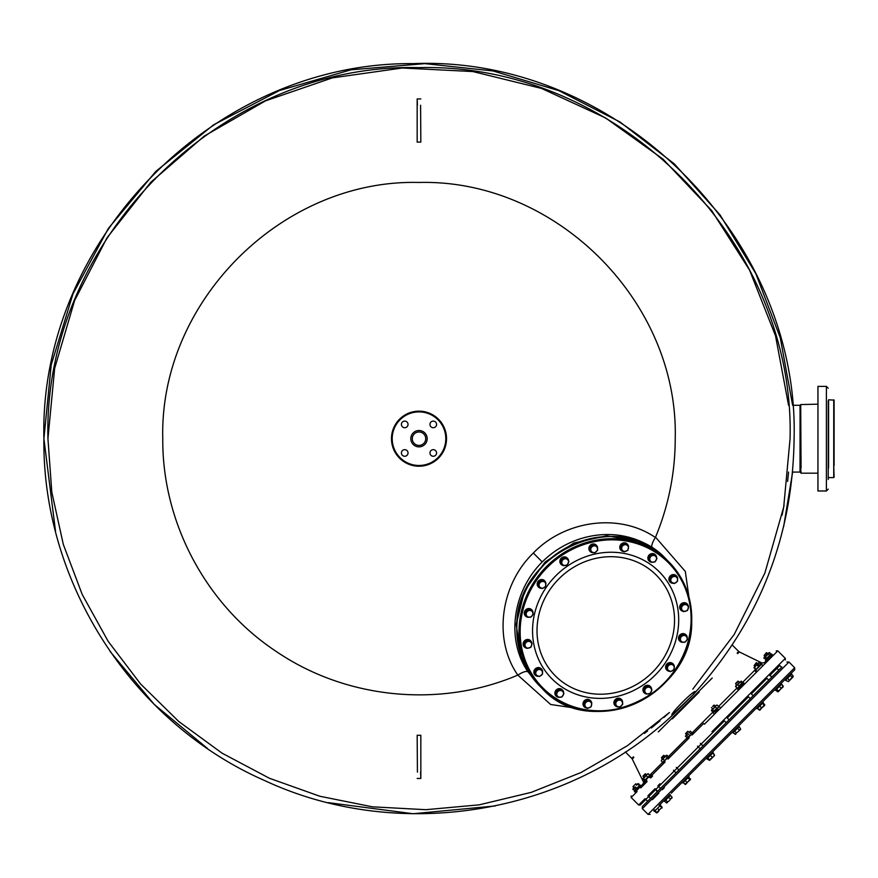 <?xml version="1.0" encoding="UTF-8"?>
<svg xmlns="http://www.w3.org/2000/svg" width="878" height="878" viewBox="0 0 878 878"><rect width="100%" height="100%" fill="white"/><g stroke="black" fill="none" stroke-linecap="round" stroke-linejoin="round"><path stroke-width="1.32" d="M673.876 775.044L659.718 789.201M657.293 791.616L650.499 798.42L647.887 795.808M667.543 794.864L794.678 667.73L788.971 662.023L642.334 808.66L642.334 806.575L781.903 667.006M779.488 669.431L772.223 676.686L770.171 675.873M642.334 806.575L649.072 799.847M675.731 773.178L678.727 770.193M699.953 748.956L703.19 745.718M725.897 723.011L729.399 719.51M771.927 676.982L769.776 675.478L776.514 668.751M669.705 794.777L659.06 805.433M657.501 808.276L659.246 810.021L658.39 811.645L656.766 812.512L655.021 810.767L654.384 811.393L660.618 805.17L659.971 804.511L663.713 800.769L664.372 801.416L670.353 795.424M671.286 793.196L794.678 669.804L791.056 673.426L793.174 676.093L793.01 677.026L788.422 681.613L785.481 680.307L791.704 674.074M785.481 680.307L784.833 679.66L781.08 683.402L783.121 686.146L778.347 691.699L775.493 690.284L781.727 684.05M775.493 690.284L774.846 689.636L773.507 690.975M735.731 734.304L732.965 732.812L739.199 726.578L740.692 729.344L734.963 734.304L740.692 729.344M709.654 760.381L706.9 758.888L713.123 752.655L714.626 755.42L709.676 760.359L707.361 758.427M682.151 782.331L682.81 782.978L689.032 776.745L688.385 776.097M660.618 805.17L659.707 806.081M654.648 809.834L653.737 810.745L654.384 811.393M791.056 673.426L788.609 675.873M780.355 685.433L778.61 687.167L779.357 686.431L781.102 688.176M757.527 708.261L763.289 702.488L762.828 702.96L764.76 705.275L763.256 706.79L761.544 707.723L759.272 710.006L759.843 710.203L757.527 708.261M758.855 705.627L762.642 701.84L763.289 702.488M756.529 663.066L754.092 665.502L755.069 666.479M754.509 665.085L756.079 662.989M776.58 689.197L778.325 690.942M783.143 686.903L783.121 686.146L783.143 686.903L777.59 691.688M761.544 707.723L759.799 705.978L758.987 706.801M737.619 681.965L735.654 683.94L736.631 684.917M736.532 683.051L735.654 683.413L737.268 681.8M762.444 703.333L764.189 705.078M764.573 704.705L759.843 710.203M736.368 682.7L735.654 683.413M736.39 732.878L734.656 731.133L733.887 731.901M712.991 706.603L714.418 705.177L712.991 706.603M737.52 728.268L739.265 730.013M712.727 706.34L713.891 705.177L712.727 706.34M686.366 733.218L687.452 732.131M712.662 753.126L714.407 754.871L713.649 756.386L709.106 760.161M707.734 758.043L709.479 759.788M710.379 755.398L712.124 757.143M686.201 732.867L687.101 731.967M661.814 757.78L663.834 755.76M688.692 777.096L690.448 779.587L684.895 784.372L685.652 784.394L683.15 782.638M687.946 777.831L689.691 779.576M690.437 778.841L685.652 784.394M685.18 780.608L686.925 782.353M661.738 757.33L663.384 755.684M643.069 776.525L645.703 773.88M670.32 795.457L672.065 797.202L669.288 800.758L666.38 802.887L664.635 801.142M668.575 797.202L670.32 798.947M671.9 798.135L672.065 797.202L669.288 800.758L666.38 802.887M665.733 800.045L667.478 801.79M643.047 776.02L645.198 773.869M667.313 802.722L666.72 802.909M647.635 801.274L645.034 798.673M635.957 789.585L634.081 787.72M633.949 787.588L632.972 786.611L635.837 783.758L636.813 784.734M659.982 805.795L661.727 807.54L659.246 810.021M656.766 812.512L661.727 807.54M635.837 783.758L632.972 786.611M660.344 805.433L662.089 807.178L661.924 808.111L662.089 807.178M657.655 812.38L656.404 812.863L657.337 812.699L656.404 812.863L654.659 811.118M690.317 778.962L690.514 779.532L690.317 778.962M685.016 784.252L685.586 784.449L685.016 784.252M735.753 734.293L735.182 734.096L735.753 734.293M740.67 729.366L740.472 728.795L740.67 729.366M757.407 708.381L759.393 710.072M762.949 702.839L764.683 704.584M775.768 690.009L777.513 691.754L778.446 691.59L777.513 691.754M781.453 684.324L783.176 686.3M783.033 687.002L783.198 686.069L783.033 687.002M792.077 677.19L790.332 675.445L789.783 675.994M766.812 652.771L764.069 655.515L765.045 656.503M764.178 655.416L766.307 652.749M787.489 678.288L789.234 680.033M793.174 676.093L788.422 681.613M559.791 697.275A4.401 4.083 -45 0 1 557.892 689.23A4.401 4.083 -45 0 1 563.61 692.94M557.673 696.934A4.401 4.083 -45 0 1 557.651 688.989A4.401 4.083 -45 0 1 563.369 692.479M587.053 708.085A4.401 4.083 -45 0 1 585.253 700.403A4.401 4.083 -45 0 1 591.662 702.762M586.713 707.844A4.401 4.083 -45 0 1 585.011 700.161A4.401 4.083 -45 0 1 591.399 702.466M618.672 706.878A4.401 4.083 -45 0 1 615.5 699.788A4.401 4.083 -45 0 1 622.59 702.96M621.503 699.557L621.262 699.316A4.401 4.083 -45 0 1 622.392 702.082M615.28 705.791L615.028 705.55A4.401 4.083 -45 0 1 615.259 699.546A4.401 4.083 -45 0 1 621.262 699.316M617.794 706.68A4.401 4.083 -45 0 1 615.028 705.55M646.318 693.949A4.401 4.083 -45 0 1 643.958 687.54A4.401 4.083 -45 0 1 651.641 689.34M646.021 693.686A4.401 4.083 -45 0 1 643.717 687.298A4.401 4.083 -45 0 1 651.399 689M669.925 671.33A4.401 4.083 -45 0 1 666.215 665.612A4.401 4.083 -45 0 1 674.26 667.51M669.464 671.088A4.401 4.083 -45 0 1 665.974 665.359A4.401 4.083 -45 0 1 673.92 665.392M683.391 642.268A4.401 4.083 -45 0 1 681.515 634.223A4.401 4.083 -45 0 1 687.211 638.174M681.076 641.862A4.401 4.083 -45 0 1 681.262 633.982A4.401 4.083 -45 0 1 686.991 637.549M683.413 611.395A4.401 4.083 -45 0 1 681.262 604.284A4.401 4.083 -45 0 1 688.385 606.424M683.172 611.154A4.401 4.083 -45 0 1 681.021 604.042A4.401 4.083 -45 0 1 688.132 606.182M673.492 583.288A4.401 4.083 -45 0 1 669.541 577.581A4.401 4.083 -45 0 1 677.586 579.469M672.866 583.058A4.401 4.083 -45 0 1 669.299 577.34A4.401 4.083 -45 0 1 677.179 577.153M656.612 557.87A4.401 4.083 -45 0 1 656.612 557.881A4.401 4.083 -45 0 0 650.894 554.172A4.401 4.083 -45 0 0 652.793 562.205M650.675 561.876A4.401 4.083 -45 0 1 650.653 553.919A4.401 4.083 -45 0 1 656.382 557.409M623.83 551.527A4.401 4.083 -45 0 1 622.041 543.833A4.401 4.083 -45 0 1 628.439 546.204M623.49 551.274A4.401 4.083 -45 0 1 621.8 543.592A4.401 4.083 -45 0 1 628.187 545.907M593.638 552.646A4.401 4.083 -45 0 1 590.466 545.556A4.401 4.083 -45 0 1 597.556 548.728M590.235 551.56L589.994 551.318A4.401 4.083 -45 0 1 590.225 545.315A4.401 4.083 -45 0 1 597.358 547.85M592.76 552.449A4.401 4.083 -45 0 1 589.994 551.318M563.27 565.531A4.401 4.083 -45 0 1 560.91 559.132A4.401 4.083 -45 0 1 568.593 560.921M562.974 565.278A4.401 4.083 -45 0 1 560.669 558.88A4.401 4.083 -45 0 1 568.34 560.581M541.517 588.282A4.401 4.083 -45 0 1 537.808 582.564A4.401 4.083 -45 0 1 545.842 584.463M541.046 588.04A4.401 4.083 -45 0 1 537.566 582.312A4.401 4.083 -45 0 1 545.512 582.344M529.16 617.223A4.401 4.083 -45 0 1 527.283 609.178A4.401 4.083 -45 0 1 532.979 613.129M526.844 616.817A4.401 4.083 -45 0 1 527.041 608.937A4.401 4.083 -45 0 1 532.759 612.504M526.844 648.173A4.401 4.083 -45 0 1 524.704 641.061A4.401 4.083 -45 0 1 531.816 643.212M526.602 647.931A4.401 4.083 -45 0 1 524.462 640.819A4.401 4.083 -45 0 1 531.574 642.97M538.433 676.29A4.401 4.083 -45 0 1 534.482 670.583A4.401 4.083 -45 0 1 542.527 672.471M537.808 676.06A4.401 4.083 -45 0 1 534.241 670.342A4.401 4.083 -45 0 1 542.121 670.155M562.107 690.284L561.448 689.636L557.541 689.779L555.467 693.236L557.936 697.209L561.854 697.055L563.928 693.598L562.107 690.284L558.199 690.437L556.114 693.894L557.936 697.209M557.541 689.779L558.199 690.437M555.467 693.236L556.114 693.894M557.3 692.303A3.512 3.26 135 0 0 560.043 697.275A3.512 3.26 135 0 0 563.16 692.083A3.512 3.26 135 0 0 557.3 692.303M591.805 702.861L588.139 699.953L584.474 701.577L583.815 705.473L587.481 708.392L591.146 706.757L591.805 702.861L588.787 700.6L585.121 702.235L584.463 706.131M584.474 701.577L585.121 702.235M588.139 699.953L588.787 700.6M584.935 704.321A3.512 3.26 135 0 0 589.456 707.723A3.512 3.26 135 0 0 590.444 701.873A3.512 3.26 135 0 0 584.935 704.321M621.909 700.457L617.519 698.943L614.655 701.807L616.18 706.197L619.912 707.064L622.776 704.2L621.909 700.457L618.178 699.59L615.302 702.455L616.18 706.197M614.655 701.807L615.302 702.455M617.519 698.943L618.178 699.59M615.884 704.474A3.512 3.26 135 0 0 621.492 705.769A3.512 3.26 135 0 0 620.186 700.172A3.512 3.26 135 0 0 615.884 704.474M649.676 686.75L649.029 686.102L645.132 686.761L643.497 690.426L646.417 694.092L650.313 693.433L651.937 689.768L649.676 686.75L645.791 687.408L644.156 691.074L646.417 694.092M643.497 690.426L644.156 691.074M645.132 686.761L645.791 687.408M645.429 692.731A3.512 3.26 135 0 0 651.267 691.743A3.512 3.26 135 0 0 647.876 687.222A3.512 3.26 135 0 0 645.429 692.731M674.194 665.656L670.221 663.175L666.764 665.261L666.621 669.168L670.583 671.648L674.041 669.563L674.194 665.656L670.88 663.834L667.423 665.908L667.269 669.815M666.764 665.261L667.423 665.908M670.221 663.175L670.88 663.834M669.069 670.88A3.512 3.26 135 0 0 674.26 667.752A3.512 3.26 135 0 0 669.288 665.019A3.512 3.26 135 0 0 669.069 670.88M686.135 635.54L681.624 634.531L679.133 637.713L681.141 641.928L684.994 642.29L687.496 639.096L686.135 635.54L682.283 635.178L679.781 638.372L681.141 641.928M679.133 637.713L679.781 638.372M681.624 634.531L682.283 635.178M683.216 642.246A3.512 3.26 135 0 0 686.958 637.461A3.512 3.26 135 0 0 681.174 636.912A3.512 3.26 135 0 0 683.216 642.246M685.959 604.009L685.312 603.351L681.493 604.514L680.34 608.322L683.655 611.637L687.463 610.484L688.615 606.665L685.959 604.009L682.151 605.161L680.999 608.981M681.493 604.514L682.151 605.161M685.707 611.198A3.512 3.26 135 0 0 687.43 605.48A3.512 3.26 135 0 0 681.712 607.214A3.512 3.26 135 0 0 685.707 611.198M677.245 577.219L673.042 575.2L669.848 577.702L670.21 581.554L674.425 583.563L677.607 581.071L677.245 577.219L673.689 575.858L670.507 578.35L670.869 582.213M669.848 577.702L670.507 578.35M673.042 575.2L673.689 575.858M676.159 582.465A3.512 3.26 135 0 0 675.61 576.681A3.512 3.26 135 0 0 670.825 580.424A3.512 3.26 135 0 0 676.159 582.465M655.109 555.225L654.45 554.567L650.543 554.72L648.469 558.178L650.949 562.139L654.856 561.986L656.931 558.529L655.109 555.225L651.202 555.368L649.116 558.825L650.949 562.139M648.469 558.178L649.116 558.825M650.543 554.72L651.202 555.368M656.042 560.405A3.512 3.26 135 0 0 653.298 555.445A3.512 3.26 135 0 0 650.17 560.625A3.512 3.26 135 0 0 656.042 560.405M628.582 546.303L624.916 543.383L621.251 545.019L620.592 548.904L624.258 551.823L627.924 550.188L628.582 546.303L625.575 544.042L621.909 545.666L621.251 549.562M621.251 545.019L621.909 545.666M624.916 543.383L625.575 544.042M628.396 548.388A3.512 3.26 135 0 0 623.885 544.997A3.512 3.26 135 0 0 622.897 550.835A3.512 3.26 135 0 0 628.396 548.388M596.875 546.226L592.485 544.711L589.61 547.576L591.135 551.966L594.878 552.833L597.742 549.968L596.875 546.226L593.133 545.359L590.268 548.234L591.135 551.966M589.61 547.576L590.268 548.234M592.485 544.711L593.133 545.359M597.446 548.245A3.512 3.26 135 0 0 591.849 546.939A3.512 3.26 135 0 0 593.144 552.547A3.512 3.26 135 0 0 597.446 548.245M566.628 558.342L565.981 557.684L562.085 558.342L560.449 562.008L563.369 565.673L567.265 565.015L568.889 561.349L566.628 558.342L562.743 559.001L561.108 562.666L563.369 565.673M560.449 562.008L561.108 562.666M562.085 558.342L562.743 559.001M567.912 559.988A3.512 3.26 135 0 0 562.063 560.976A3.512 3.26 135 0 0 565.454 565.487A3.512 3.26 135 0 0 567.912 559.988M545.776 582.608L541.814 580.128L538.357 582.213L538.203 586.12L542.165 588.6L545.633 586.515L545.776 582.608L542.461 580.786L539.004 582.86L538.862 586.767M541.814 580.128L542.461 580.786M538.357 582.213L539.004 582.86M544.261 581.84A3.512 3.26 135 0 0 539.081 584.957A3.512 3.26 135 0 0 544.042 587.7A3.512 3.26 135 0 0 544.261 581.84M531.903 610.506L527.393 609.486L524.901 612.679L526.91 616.883L530.773 617.245L533.264 614.062L531.903 610.506L528.051 610.144L525.549 613.327L526.91 616.883M527.393 609.486L528.051 610.144M524.901 612.679L525.549 613.327M530.125 610.462A3.512 3.26 135 0 0 526.383 615.248A3.512 3.26 135 0 0 532.156 615.796A3.512 3.26 135 0 0 530.125 610.462M529.401 640.786L528.743 640.139L524.934 641.291L523.771 645.1L527.085 648.414L530.905 647.262L532.057 643.453L529.401 640.786L525.582 641.95L524.429 645.758M524.934 641.291L525.582 641.95M527.634 641.511A3.512 3.26 135 0 0 525.9 647.229A3.512 3.26 135 0 0 531.618 645.506A3.512 3.26 135 0 0 527.634 641.511M542.187 670.221L537.973 668.202L534.779 670.704L535.152 674.556L539.355 676.565L542.549 674.074L542.187 670.221L538.631 668.86L535.437 671.352L535.799 675.215M537.973 668.202L538.631 668.86M534.779 670.704L535.437 671.352M537.171 670.254A3.512 3.26 135 0 0 537.72 676.038A3.512 3.26 135 0 0 542.505 672.296A3.512 3.26 135 0 0 537.171 670.254M800.067 405.285L800.023 472.09L800.023 468.051L800.703 468.051L800.703 472.825L800.703 404.56L800.703 409.324L800.023 409.324L800.023 405.285L792.625 405.285L780.257 337.745L755.793 273.563L720.081 214.956L674.315 163.879L619.989 121.987L558.891 90.664L493.085 70.964L424.897 63.633L350.937 69.812L279.533 90.5L213.639 124.797L155.845 171.364L108.378 228.423L73.039 293.768L51.231 364.831L43.9 438.693C42.221 582.948 132.479 722.715 264.64 780.553C398.886 843.187 568.527 815.08 675.391 712.486L672.01 715.054C669.662 714.198 694.509 689.351 695.365 691.688L692.797 695.08L695.365 691.688C694.52 689.351 669.662 714.198 672.01 715.054L692.797 695.08C759.053 622.447 792.823 536.985 794.096 438.693C799.43 236.072 615.61 55.127 413.11 63.633C214.759 61.767 38.917 240.385 43.9 438.693L55.544 531.42M826.396 393.904L826.396 386.386L817.945 386.386L817.945 404.187L800.703 404.56L801.065 468.051M834.1 465.483L834.1 400.149L828.591 399.786L828.591 468.051M833.738 399.786L833.727 477.116M801.065 473.187L800.703 468.413L801.065 473.187L817.956 473.187L817.945 490.989L817.956 386.386M817.945 403.825L817.945 402.091L817.956 403.825M817.945 473.56L817.945 475.283L817.956 473.56M817.945 483.471L817.945 490.989L817.956 483.471M834.1 477.226L833.738 465.11M828.228 426.006L828.228 451.643M828.228 459.721L828.228 475.393M828.228 402.091L828.228 417.928M828.228 400.917L828.228 479.454M555.664 554.424L545.831 562.644L534.746 575.32M597.622 711.454L550.638 704.485L517.8 675.072C522.706 672.032 526.065 670.902 527.876 671.692L539.421 685.751M666.073 559.11L638.91 541.309L606.665 535.778L573.806 543.021L545.172 561.964L524.572 590.707L516.165 624.379L521.28 657.699L539.004 685.345M666.106 559.143L652.003 547.565C618.145 525.274 571.567 532.573 542.253 561.942C513.41 590.279 505.289 638.35 527.876 671.692M517.8 675.072C492.898 639.404 500.57 584.583 533.341 553.03C565.026 520.083 619.451 512.752 655.383 537.49L655.537 537.193C668.597 505.673 675.16 472.836 675.226 438.693C678.749 301.747 555.906 178.936 419.004 182.459C282.09 178.936 159.247 301.747 162.77 438.693C162.123 522.904 206.44 605.699 276.855 651.871C346.569 699.129 440.01 708.195 517.515 675.226M669.442 712.486L627.419 745.696L581.038 772.508L531.289 792.351L479.201 804.841L425.852 809.692L372.371 806.816L319.855 796.258L269.403 778.259L222.068 753.181L178.838 721.551L140.623 684.028L108.192 641.39L82.247 594.538L63.315 544.426L51.802 492.119L47.939 438.693C42.824 240.407 220.718 62.514 419.004 67.628C617.278 62.514 795.183 240.407 790.068 438.693L783.714 507.023L764.892 573.027L734.238 634.421L692.797 689.131M691.765 617.289L685.323 571.435L655.537 537.193M652.003 547.565C651.235 545.688 652.365 542.33 655.383 537.49M782.089 515.21L784.076 505.059M787.599 481.418L788.565 472.09M788.565 405.285L775.526 335.835L749.571 270.117L711.619 210.511L663.066 159.181L605.655 117.981L541.474 88.415L472.858 71.557L402.289 68.001L332.323 77.89L265.496 100.86L204.245 136.09L150.775 182.284L107.028 237.773L74.597 300.561L54.666 368.354L47.939 438.693M699.173 692.083L672.394 718.862M635.277 791.813L642.894 784.197L644.309 780.674L643.322 781.672L632.237 759.02L633.872 757.374M665.151 761.95L649.566 777.535L651.794 775.296L650.741 774.242L649.852 775.131L662.681 762.313M667.028 755.289L666.095 755.442L667.028 755.289L668.388 756.638L687.134 737.86M692.094 732.889L712.848 712.146M737.685 653.561L739.331 651.926L761.983 663.011L760.864 664.119L761.983 663.011L764.508 662.583L766.132 660.958L765.484 660.311L771.707 654.088L772.366 654.736L766.132 660.958M716.261 705.286L717.194 705.122L715.932 705.605L717.194 705.122L718.555 706.483L737.004 687.979M742.547 682.436L755.563 669.42L754.553 670.43L755.607 671.483M703.706 723.395L692.094 735.007M689.241 737.86L668.004 759.097M646.713 780.388L642.894 784.197L646.713 780.388M659.587 785.678L657.918 787.346M677.476 767.789L697.933 747.332L677.333 767.921M677.092 768.184L724.405 720.871M748.1 697.165L731.187 714.077M777.634 667.62L779.027 666.237M647.24 798.014C644.902 800.363 644.902 800.363 647.24 798.014C644.902 800.363 644.902 800.363 647.24 798.014M655.405 789.86L648.666 796.587M674.37 770.884L676.938 768.316M712.782 732.471L640.249 805.016L712.782 732.471M766.538 678.727L751.733 693.532M634.629 791.166L640.391 785.415M649.687 776.108L644.825 780.794M645.934 781.157L645.023 782.068L645.934 781.157M650.335 776.756L651.246 775.845L650.598 775.197M668.41 756.979L663.033 762.356M662.813 762.982L663.461 763.63L664.756 762.334M690.756 731.55L689.131 732.406L690.371 731.165L692.501 733.295L693.126 732.669L686.903 738.892L687.529 738.266L685.4 736.137L686.651 734.897L685.784 736.521M690.02 735.775L687.145 737.882M718.555 706.483L718.061 707.734L719.203 706.592L712.98 712.815L713.792 712.003L712.859 712.168L711.476 710.467M717.93 709.161L714.922 712.168M742.667 682.952L737.52 688.1M743.029 684.061L737.729 689.373L737.07 688.725M761.5 664.295L755.738 670.057M755.508 670.287L756.386 670.704M761.731 664.064L762.148 664.953M633.938 787.599L632.895 789.41L633.236 788.312L632.895 789.41L635.024 790.771M637.911 783.67L636.33 785.206L638.635 783.67L637.527 784.01L638.635 783.67L639.996 785.799M635.387 786.918L633.115 789.19L635.046 790.749L634.476 790.551L636.748 788.279L635.387 786.918L633.872 787.676M636.056 789.476L638.811 786.732M638.043 784.263L639.404 785.623L636.748 788.279M638.416 783.889L639.404 785.623M639.777 785.25L639.974 785.821M647.755 773.781L642.872 778.665L645.089 780.707L644.331 780.696M645.637 776.163L644.485 777.315M646.482 775.823L647.843 777.184L649.874 775.153L649.885 775.911L648.513 773.792L647.119 774.429L642.97 779.335M646.351 779.192L647.503 778.04M643.717 778.588L645.089 780.707M647.843 777.184L645.078 779.949M663.197 758.34L665.93 756.386L666.095 755.442L661.507 760.041M661.825 759.711L661.343 760.974L662.703 762.334L663.636 762.17L662.703 762.334L664.448 760.578L663.088 759.229L661.825 759.711M664.119 757.418L663.088 759.229M665.93 756.386L667.291 757.736L664.448 760.578M668.224 757.571L668.388 756.638L667.291 757.736M687.891 733.657L686.651 734.897M688.275 734.041L689.636 735.391M692.116 732.91L691.26 734.535M711.674 709.874L715.449 706.867L715.932 705.605L711.509 710.807M712.607 709.709L713.957 711.07L712.859 712.168M715.449 706.867L716.799 708.228L713.957 711.07M718.061 707.734L716.799 708.228M739.188 682.612L738.036 683.753M737.696 684.61L739.056 685.97L738.431 687.375L737.026 688.001L735.665 686.64L741.208 681.098L735.665 686.64L735.654 685.883M740.461 681.844L741.822 683.205L739.056 685.97M741.208 681.098L742.568 682.458L741.822 683.205M742.568 682.458L742.579 683.216M737.026 688.001L737.783 688.012L737.026 688.001M759.02 662.561L754.004 667.532L755.585 669.442M757.999 663.538L757.253 665.063L758.614 666.413L760.886 664.141L761.083 664.712L759.525 662.78L757.933 663.614M755.892 665.645L754.224 668.081M757.253 665.063L755.541 665.996M758.614 666.413L756.156 669.64M754.597 667.708L755.958 669.069M767.657 657.885L769.282 656.25M768.03 653.517L763.992 657.556L763.992 658.324L765.418 656.887L766.779 658.248L765.342 659.685L766.45 659.345M767.416 654.384L765.792 656.009M765.418 656.887L769.721 652.584L764.914 656.623M768.283 654.022L769.644 655.383L766.779 658.248M768.952 652.584L771.082 653.945L769.644 655.383M763.992 657.556L766.11 659.685M770.862 654.165L771.06 654.736L770.862 654.165M765.561 659.466L766.132 659.663L765.561 659.466M800.067 468.051L800.067 472.09L800.067 468.051M412.287 438.693A6.717 6.717 0 0 0 419.004 445.409A6.717 6.717 0 0 0 425.72 438.693A6.717 6.717 0 0 0 419.004 431.976A6.717 6.717 0 0 0 412.287 438.693A6.717 6.717 0 0 0 419.004 445.409A6.717 6.717 0 0 0 425.72 438.693A6.717 6.717 0 0 0 419.004 431.976A6.717 6.717 0 0 0 412.287 438.693M433.271 449.657A3.303 3.303 0 0 1 436.575 452.96A3.303 3.303 0 0 1 433.271 456.264A3.303 3.303 0 0 1 429.968 452.96A3.303 3.303 0 0 1 433.271 449.657M408.029 452.96A3.303 3.303 0 0 1 404.725 456.264A3.303 3.303 0 0 1 401.422 452.96A3.303 3.303 0 0 1 404.725 449.657A3.303 3.303 0 0 1 408.029 452.96M404.725 427.718A3.303 3.303 0 0 1 401.422 424.414A3.303 3.303 0 0 1 404.725 421.111A3.303 3.303 0 0 1 408.029 424.414A3.303 3.303 0 0 1 404.725 427.718M429.968 424.414A3.303 3.303 0 0 1 433.271 421.111A3.303 3.303 0 0 1 436.575 424.414A3.303 3.303 0 0 1 433.271 427.718A3.303 3.303 0 0 1 429.968 424.414M391.478 438.693A27.525 27.525 0 0 0 419.004 466.218A27.525 27.525 0 0 0 446.529 438.693A27.525 27.525 0 0 0 419.004 411.156A27.525 27.525 0 0 0 391.478 438.693M420.836 98.929L417.16 98.929L417.16 142.093L420.836 142.093L420.584 105.239M417.423 105.239L417.16 98.929M417.16 778.457L420.836 778.457L420.836 735.281L417.16 735.281L417.423 772.135M420.584 772.135L420.836 778.457M786.886 662.023L788.971 662.023L782.946 668.037M779.444 671.549L773.266 677.728M669.519 792.889L648.041 814.367L642.334 808.66L648.359 802.635M651.86 799.134L658.039 792.955M794.678 669.804L794.678 667.73L788.653 673.755M785.151 677.256L778.676 683.732M775.175 687.233L773.2 689.208M650.115 814.367L648.041 814.367L654.066 808.342M657.567 804.841L664.042 798.365M667.576 560.647A89.556 83.037 135 0 0 666.479 559.516A89.556 83.037 135 0 0 573.136 544.36A89.556 83.037 135 0 0 516.857 626.102A89.556 83.037 -45 0 0 539.827 686.157C523.936 669.76 516.275 649.72 516.824 626.025C515.627 552.306 619.045 506.277 666.479 559.516L668.707 561.744A89.556 83.037 135 0 0 575.375 546.599A89.556 83.037 135 0 0 519.096 628.33A89.556 83.037 -45 0 0 542.055 688.396L539.827 686.157A89.556 83.037 -45 0 0 540.958 687.265M691.677 621.811A89.556 83.037 135 0 0 668.707 561.744C684.599 578.152 692.259 598.192 691.71 621.876C692.907 695.606 589.489 741.636 542.055 688.396A89.556 83.037 -45 0 0 635.398 703.552A89.556 83.037 -45 0 0 691.677 621.811M691.041 622.085A88.634 82.181 135 0 0 608.86 539.904A88.634 82.181 135 0 0 520.215 628.549A88.634 82.181 -45 0 0 602.396 710.73A88.634 82.181 -45 0 0 691.041 622.085M678.65 622.557A75.782 70.262 -45 0 1 602.868 698.339A75.782 70.262 -45 0 1 532.606 628.077A75.782 70.262 135 0 1 608.388 552.295A75.782 70.262 135 0 1 678.65 622.557M674.48 622.864A71.305 66.113 -45 0 1 603.175 694.169A71.305 66.113 -45 0 1 537.062 628.055A71.305 66.113 135 0 1 608.366 556.751A71.305 66.113 135 0 1 674.48 622.864M828.228 388.219L826.396 386.386L826.396 490.341M828.228 489.156L826.396 490.989L826.396 483.471M826.396 475.283L826.396 473.56M826.396 403.825L826.396 402.091M533.341 553.03L542.253 561.942M658.313 731.934L712.245 678.003M732.252 645.023L738.738 651.498L737.18 653.056M633.367 756.869L631.809 758.427L625.334 751.941M652.573 776.075L650.73 777.919M647.097 781.552L640.753 787.895M637.121 791.528L631.161 797.487L631.161 795.929M704.485 724.174L777.798 650.85L704.485 724.174M776.24 650.85L777.798 650.85L771.839 656.81M768.206 660.443L761.863 666.786M758.23 670.419L756.386 672.263M659.993 783.714L658.259 785.448M654.626 789.081L648.282 795.424M644.65 799.057L638.69 805.016L640.249 805.016M712.003 731.692L785.327 658.379L712.003 731.692M777.798 650.85L785.327 658.379L779.368 664.339M775.735 667.971L769.391 674.315M765.759 677.948L764.025 679.682M410.816 438.693A8.187 8.187 0 0 0 419.004 446.869A8.187 8.187 0 0 0 427.18 438.693A8.187 8.187 0 0 0 419.004 430.505A8.187 8.187 0 0 0 410.816 438.693M392.203 438.693A26.79 26.79 0 0 0 419.004 465.483A26.79 26.79 0 0 0 445.794 438.693A26.79 26.79 0 0 0 419.004 411.892A26.79 26.79 0 0 0 392.203 438.693M656.184 789.86L656.996 791.912M673.25 772.036L674.238 771.038M664.328 787.698L662.352 789.673L664.328 787.698M658.851 793.174L652.376 799.649L658.851 793.174M752.347 692.94L751.348 693.927M727.258 718.017L748.495 696.781M732.318 732.164L732.965 732.812M738.552 725.93L739.199 726.578M706.241 758.241L706.9 758.888M712.475 752.007L713.123 752.655M669.947 794.535L670.594 795.183M756.408 708.074L757.055 708.722M756.419 662.649L759.92 665.623M766.922 678.332L768.755 680.165M737.981 681.087L739.485 682.063M751.338 693.916L753.17 695.749M748.484 696.77L750.317 698.603M713.891 705.177L715.394 706.153M727.247 718.006L729.08 719.839M711.564 707.503L712.541 709.007M724.394 720.86L726.227 722.693M687.814 731.242L691.315 734.227M700.403 743.304L703.004 745.916M685.488 733.58L688.593 737.213M697.538 746.157L700.15 748.769M663.724 755.332L665.228 756.32M676.301 767.394L678.913 770.006M661.397 757.67L662.374 759.174M673.448 770.247L676.06 772.86M645.286 773.77L646.79 774.758M657.863 785.832L660.475 788.444M642.959 776.108L643.936 777.612M655.01 788.685L657.622 791.297M766.406 652.661L767.899 653.638M779.763 665.502L781.585 667.324M776.898 668.356L778.731 670.188M828.591 477.599L833.738 477.599M826.396 490.989L817.956 490.989M110.079 651.454L154.276 704.452L207.449 748.44M328.185 802.635L413.11 813.741L495.324 805.949M783.648 526.624L792.625 472.09L800.067 472.09M669.014 712.881L663.878 717.48M659.971 720.86L651.377 727.983M647.569 731.001L644.419 733.437M738.738 651.498L739.331 651.926M632.237 759.02L631.809 758.427M651.794 775.296L650.741 774.242M631.161 797.487L638.69 805.016M785.327 658.379L785.327 659.938M635.046 792.055L634.399 791.396M641.269 785.821L640.622 785.173M645.023 782.068L644.375 781.42M669.684 757.407L669.036 756.759M687.551 739.539L686.903 738.892M693.785 733.317L693.126 732.669M713.627 713.463L712.98 712.815M719.85 707.24L719.203 706.592M743.94 683.15L743.293 682.502M675.391 712.486L692.797 695.08"/></g></svg>
